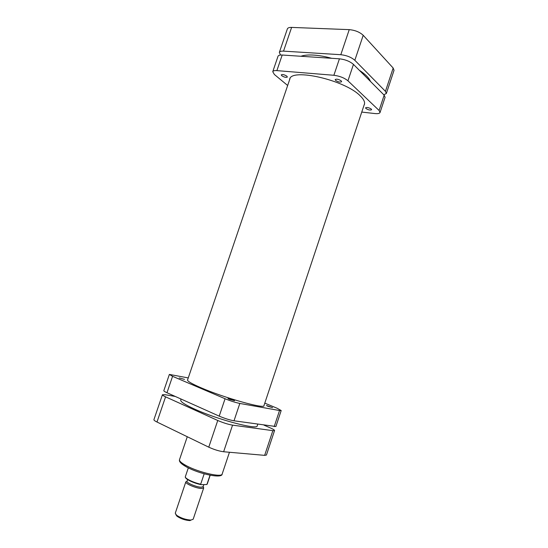 <?xml version="1.0" encoding="UTF-8"?>
<svg xmlns="http://www.w3.org/2000/svg" width="548" height="548" viewBox="0 0 548 548"><rect width="100%" height="100%" fill="white"/><g stroke="black" fill="none" stroke-linecap="round" stroke-linejoin="round"><path stroke-width="0.82" d="M274.562 430.529L266.431 455.052L264.65 455.361L223.632 451.751C219.111 451.155 214.158 449.627 208.767 447.175L217.748 420.487C223.159 422.816 228.098 424.364 232.551 425.138L272.849 430.66L274.562 430.529C274.589 430.05 273.212 429.187 270.424 427.954L264.006 425.152M217.748 420.487L165.571 396.841C163.4 395.848 162.352 395.149 162.427 394.745L165.106 394.711L175.271 396.451M165.571 396.841L156.981 422.022L208.767 447.175M156.981 422.022C154.831 420.96 153.81 420.172 153.913 419.672L162.427 394.745M185.841 481.85L175.264 513.202L176.525 515.216C180.902 518.12 185.717 519.744 190.964 520.073L193.177 519.23L203.712 487.864L201.616 488.474C196.52 488.521 184.772 483.569 185.841 481.85L187.032 481.274M203.767 484.733L203.123 486.651L201.232 487.199C196.65 487.227 186.087 482.781 187.046 481.24L187.608 479.562M203.109 486.686L203.712 487.864M210.028 475.205L206.952 484.364M188.32 467.876L185.354 476.657C184.443 478.26 193.492 482.733 200.691 484.179L204.178 473.801M190.012 520.6L189.978 520.6C185.258 520.305 180.929 518.853 176.99 516.23L175.826 514.572M200.691 484.179L201.274 484.665L206.877 484.5M229.228 399.197L234.571 400.691L233.297 399.937L227.968 398.458L229.228 399.197M267.739 406.232L272.582 407.609L266.431 405.499L267.739 406.232M179.258 377.921L184.512 379.387L179.258 377.921M264.04 405.369L264.047 405.657C264.937 409.246 224.05 397.8 201.041 387.785C191.786 383.785 187.272 381.155 187.491 379.894L187.669 379.661M274.185 426.632L279.528 410.527L281.192 410.534L275.891 426.522L234.01 420.796C229.564 419.994 224.632 418.439 219.214 416.138L166.976 392.731C164.804 391.745 163.749 391.06 163.818 390.676L169.366 374.428L172.572 376.318L166.976 392.731M279.528 410.527L239.825 403.444L234.01 420.796M281.192 410.534L276.987 408.192L264.787 403.136M169.366 374.428L188.259 377.921M219.214 416.138L225.064 398.739L172.572 376.318M225.064 398.739C230.503 400.965 235.421 402.533 239.825 403.444M365.886 108.477C368.318 109.97 370.229 110.388 371.613 109.723L371.291 109.066C368.852 107.566 366.941 107.148 365.557 107.805L365.886 108.477M335.595 80.392C338.191 82.036 340.205 82.474 341.63 81.707L341.233 80.885C338.63 79.227 336.616 78.789 335.184 79.563L335.595 80.392M281.775 75.734C284.261 77.261 286.125 77.693 287.358 77.042L286.864 76.179C284.371 74.644 282.508 74.206 281.268 74.864L281.775 75.734M289.474 80.152L289.659 79.323C290.858 67.767 344.932 80.001 360.166 95.797C363.728 99.229 365.139 102.12 364.386 104.476L364.036 105.243M282.199 55.026L276.877 70.617C274.493 70.445 273.116 70.808 272.746 71.699L278.021 56.259C278.411 55.307 279.802 54.896 282.199 55.026L339.424 58.814C345.219 59.485 349.898 61.349 353.453 64.39L384.169 95.16L385.093 97.277L380.052 112.491L379.093 110.47L384.169 95.16M380.052 112.491C379.586 113.505 377.846 113.861 374.825 113.552L361.755 112.073M353.453 64.39L347.946 80.816L379.093 110.47M347.946 80.816C344.35 77.878 339.664 76.028 333.883 75.282L339.424 58.814M276.877 70.617L333.883 75.282M272.746 71.699L274.39 74.494L287.659 85.488M300.927 56.266C304.058 55.156 308.339 54.766 313.757 55.095C319.231 55.458 325.204 56.526 331.67 58.3M181.073 399.054L180.724 400.095C180.388 401.684 184.813 404.588 193.985 408.808C216.789 419.384 257.841 430.242 257.218 425.837L257.752 424.241M359.324 70.267C365.393 74.261 369.105 77.987 370.462 81.426M383.799 94.783L386.354 93.482L385.443 91.338L354.83 60.287C351.282 57.225 346.603 55.362 340.808 54.704L283.522 51.135C281.124 51.012 279.727 51.437 279.336 52.409L280.549 55.026M279.336 52.409L287.364 28.907C287.782 27.845 289.207 27.352 291.618 27.407L349.24 29.64C355.063 30.188 359.721 32.072 363.208 35.291L393.169 68.034L394.033 70.336L386.354 93.482M186.772 467.129L181.84 463.944M222.166 474.027C222.262 478.89 199.424 473.999 186.724 467.06C181.237 464.046 178.833 461.58 179.504 459.669C179.175 461.101 181.58 463.17 186.71 465.889C199.13 472.54 221.947 477.678 222.166 474.027L229.454 452.264M264.65 455.361L272.849 430.66M232.551 425.138L223.632 451.751M200.917 484.596C194.478 483.418 185.717 479.37 185.635 477.568M291.618 27.407L283.522 51.135M340.808 54.704L349.24 29.64M363.208 35.291L354.83 60.287M385.443 91.338L393.169 68.034M187.272 436.735L179.504 459.669M210.185 475.232L207.24 484.021M200.883 484.576C193.752 483.199 184.368 478.856 185.354 476.657M189.978 520.6L190.964 520.073M176.99 516.23L176.525 515.216M290.015 78.563L187.491 380.182M364.564 103.647L263.869 405.89"/></g></svg>
